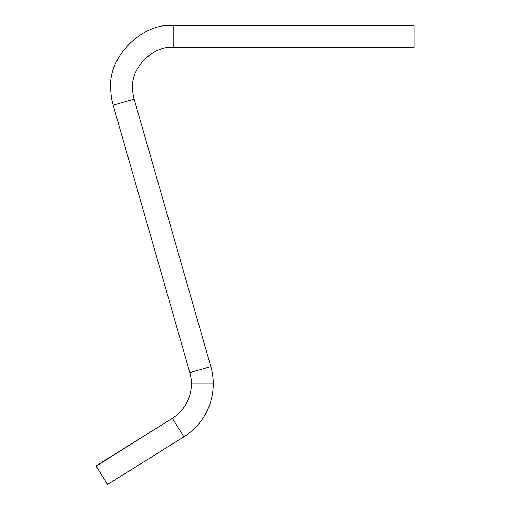 <?xml version="1.0" encoding="UTF-8"?>
<svg xmlns="http://www.w3.org/2000/svg" width="510" height="510" viewBox="0 0 510 510"><rect width="100%" height="100%" fill="white"/><g stroke="black" fill="none" stroke-linecap="round" stroke-linejoin="round"><path stroke-width="0.76" d="M191.416 383.839L213.263 383.839A62.456 62.456 0 0 0 210.847 366.626L189.841 372.644A40.609 40.609 0 0 1 172.329 418.276L183.906 436.809A62.456 62.456 0 0 0 213.263 383.839L191.416 383.839A40.609 40.609 0 0 0 189.841 372.644L210.847 366.626L134.149 99.15L113.143 105.175A62.456 62.456 0 0 1 110.727 87.956C107.935 57.056 142.284 22.708 173.183 25.5L173.183 47.347C153.096 45.537 130.764 67.868 132.575 87.956A40.609 40.609 0 0 0 134.149 99.15A40.609 40.609 0 0 1 132.575 87.956L110.727 87.956A62.456 62.456 0 0 0 113.143 105.175L189.841 372.644L113.143 105.175L134.149 99.15L210.847 366.626A62.456 62.456 0 0 1 183.906 436.809L172.329 418.276L96.001 465.968L107.578 484.5L183.906 436.809L107.578 484.5L96.109 466.146L172.329 418.276A40.609 40.609 0 0 0 191.416 383.839M413.999 25.5L173.183 25.5L413.999 25.5L413.999 47.347L413.999 25.5M173.183 47.347L413.999 47.347L173.183 47.347L173.183 25.5C142.284 22.708 107.935 57.056 110.727 87.956L132.575 87.956C130.764 67.868 153.096 45.537 173.183 47.347M106.016 481.995L104.614 479.751"/></g></svg>
